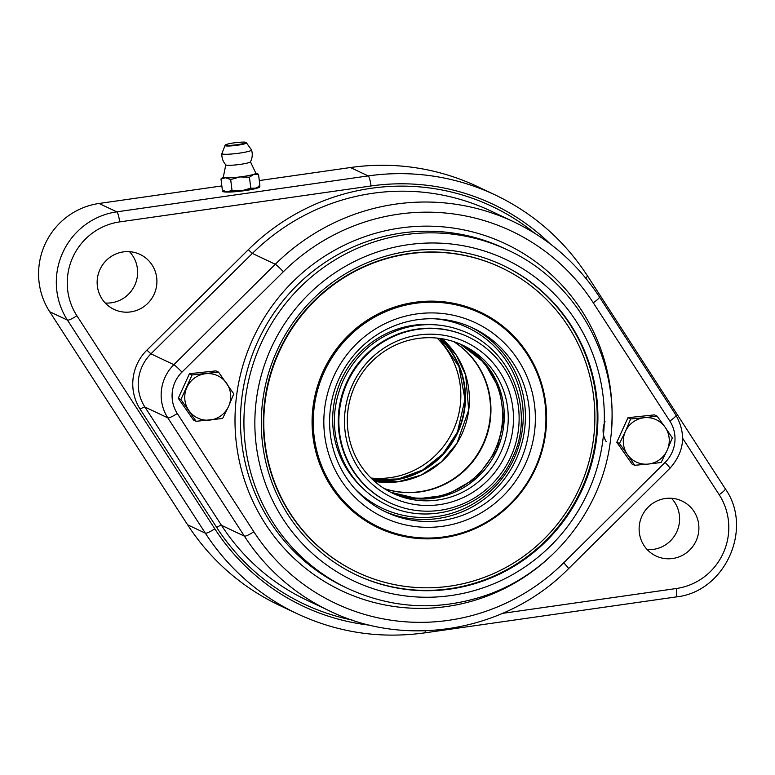 <?xml version="1.0" encoding="UTF-8"?>
<svg xmlns="http://www.w3.org/2000/svg" width="775" height="775" viewBox="0 0 775 775"><rect width="100%" height="100%" fill="white"/><g stroke="black" fill="none" stroke-linecap="round" stroke-linejoin="round"><path stroke-width="1.16" d="M647.241 549.62A30.419 29.77 115.3 0 0 676.817 531.727A30.419 29.77 115.3 0 0 671.489 498.277M696.115 540.834A30.419 29.77 -64.7 0 1 656.018 556.004A30.419 29.77 -64.7 0 1 642.087 515.792A30.419 29.77 -64.7 0 1 682 501.008A30.419 29.77 -64.7 0 1 696.115 540.834M105.255 303.015A30.419 29.77 115.3 0 0 134.831 285.113A30.419 29.77 115.3 0 0 129.502 251.672M154.128 294.229A30.419 29.77 -64.7 0 1 114.041 309.399A30.419 29.77 -64.7 0 1 100.111 269.187A30.419 29.77 -64.7 0 1 140.013 254.403A30.419 29.77 -64.7 0 1 154.128 294.229M459.914 343.945A81.888 80.154 -64.7 0 1 495.118 449.8A81.888 80.154 -64.7 0 1 390.028 491.922M453.85 341.659A81.888 80.154 -64.7 0 1 483.435 444.288A81.888 80.154 -64.7 0 1 384.41 488.686M378.161 527.785A119.321 116.802 115.3 0 0 535.225 468.168A119.321 116.802 115.3 0 0 480.083 312.005M535.651 468.371A119.321 116.802 -64.7 0 1 378.384 527.891A119.321 116.802 -64.7 0 1 323.727 370.111A119.321 116.802 -64.7 0 1 480.297 312.102A119.321 116.802 -64.7 0 1 535.651 468.371M357.391 572.318L356.965 572.115A168.456 164.891 -64.7 0 1 279.814 349.37A168.456 164.891 -64.7 0 1 500.853 267.472L501.289 267.685A168.456 164.891 115.3 0 0 280.24 349.573A168.456 164.891 115.3 0 0 357.391 572.318A168.456 164.891 115.3 0 0 579.429 488.289A168.456 164.891 115.3 0 0 501.289 267.685M356.113 574.808A171.265 167.642 115.3 0 0 596.101 436.567A171.265 167.642 115.3 0 0 502.394 265.098M437.129 338.094A81.888 80.154 -64.7 0 1 452.842 431.103A81.888 80.154 -64.7 0 1 371.022 478.03M221.844 185.922L99.035 203.476A70.186 68.704 115.3 0 0 49.697 311.734L187.608 524.801A231.618 226.726 115.3 0 0 279.63 605.44L297.368 613.819C337.784 632.613 380.196 638.968 424.603 632.884A9.358 1.608 -98.1 0 0 425.301 630.792M587.227 275.6A9.358 1.637 147.1 0 1 587.373 275.716C564.084 240.134 533.365 213.212 495.215 194.951L477.478 186.572A231.618 226.726 115.3 0 0 350.426 167.536L259.296 180.565M387.393 512.73A101.777 99.626 115.3 0 0 519.977 462.026A101.777 99.626 115.3 0 0 473.07 328.096A101.777 99.626 115.3 0 0 339.518 377.57A101.777 99.626 115.3 0 0 386.134 512.149A101.777 99.626 115.3 0 0 387.393 512.73M437.72 325.016A94.008 92.022 115.3 0 0 341.853 378.675A94.008 92.022 115.3 0 0 361.295 486.807M468.168 336.902L467.558 336.621A91.712 89.774 115.3 0 0 346.677 382.366A91.712 89.774 115.3 0 0 389.215 502.481L389.825 502.762A91.712 89.774 115.3 0 0 390.958 503.285A91.712 89.774 115.3 0 0 510.444 457.599A91.712 89.774 115.3 0 0 468.168 336.902A91.712 89.774 115.3 0 0 347.82 381.494A91.712 89.774 115.3 0 0 389.825 502.762M393.342 498.073A85.977 84.165 115.3 0 0 513.166 410.905A85.977 84.165 115.3 0 0 380.477 350.523A85.977 84.165 115.3 0 0 393.342 498.073M393.826 493.772A81.888 80.154 115.3 0 0 507.945 410.75A81.888 80.154 115.3 0 0 381.581 353.255A81.888 80.154 115.3 0 0 393.826 493.772M545.174 431.714A118.381 115.882 115.3 0 0 480.161 313.071A118.381 115.882 115.3 0 0 324.822 370.624A118.381 115.882 115.3 0 0 379.043 527.165A118.381 115.882 115.3 0 0 545.174 431.714M665.105 427.199L672.342 437.904L667.12 450.382A23.395 22.901 115.3 0 0 665.105 427.199A23.395 22.901 115.3 0 0 644.257 417.715L657.093 416.127L665.105 427.199M661.133 462.491L648.297 464.07A23.395 22.901 115.3 0 0 667.12 450.382L661.133 462.491M634.686 465.291L627.45 454.586A23.395 22.901 115.3 0 0 648.297 464.07L634.686 465.291L632.051 464.041L616.803 442.273L628.002 417.686L630.647 418.936L644.257 417.715A23.395 22.901 115.3 0 0 625.435 431.404L630.647 418.936M619.448 443.513L625.435 431.404A23.395 22.901 115.3 0 0 627.45 454.586L619.448 443.513L616.803 442.273M628.002 417.686L654.449 414.877L657.093 416.127M258.84 186.184A18.716 2.073 173 0 1 259.858 186.707A18.716 2.073 173 0 1 243.137 190.853A18.716 2.073 173 0 1 223.026 191.609A18.716 2.073 173 0 1 222.696 191.28A18.716 2.073 173 0 1 223.549 190.524M480.161 313.071L479.473 312.751A118.381 115.882 115.3 0 0 324.124 370.305A118.381 115.882 115.3 0 0 378.345 526.835L379.043 527.165M596.798 436.897A171.265 167.642 -64.7 0 1 356.452 574.972A171.265 167.642 -64.7 0 1 278.022 348.517A171.265 167.642 -64.7 0 1 502.743 265.263A171.265 167.642 -64.7 0 1 596.798 436.897M258.385 186.552A17.544 1.947 173 0 1 258.559 186.649A17.544 1.947 173 0 1 241.519 190.931A17.544 1.947 173 0 1 223.946 190.912A17.544 1.947 173 0 1 224.082 190.776M232.025 190.505L241.587 190.786L250.79 188.189L255.508 188.151L257.271 187.385A16.382 1.821 173 0 1 255.508 188.151A16.382 1.821 173 0 1 241.587 190.786A16.382 1.821 173 0 1 227.356 191.638A16.382 1.821 173 0 1 225.37 191.309L227.356 191.638L232.025 190.505L230.679 179.548L225.651 177.785A16.382 1.821 173 0 1 223.316 177.165A16.382 1.821 173 0 1 223.336 177.029L225.806 164.775M250.412 161.743L255.769 173.028A16.382 1.821 173 0 1 253.803 174.307A16.382 1.821 173 0 1 239.882 176.942A16.382 1.821 173 0 1 225.651 177.785L220.982 178.918L223.394 176.903M251.526 149.963A14.948 1.657 173 0 1 251.536 149.982A15.209 15.209 0 0 1 250.393 161.878A12.4 1.376 173 0 1 238.254 164.639A12.4 1.376 173 0 1 225.854 164.891A15.209 15.209 0 0 1 221.863 153.615A14.948 1.657 173 0 1 221.882 153.547L225.07 145.497A10.792 1.201 -7 0 0 225.06 145.574A10.792 1.201 -7 0 0 236.268 145.39A10.792 1.201 -7 0 0 246.45 142.862L251.497 149.895A14.948 1.657 173 0 1 251.526 149.963A14.948 1.657 173 0 1 236.985 153.46A14.948 1.657 173 0 1 221.863 153.653A14.948 1.657 173 0 1 221.863 153.615M258.075 186.785L259.867 185.235L258.521 174.268L253.803 174.307L249.443 177.223L239.882 176.942L230.679 179.548M250.79 188.189L249.443 177.223M255.692 172.922L258.521 174.268M220.982 178.918L222.328 189.875L224.372 190.902M228.577 406.381A23.395 22.901 115.3 0 0 226.552 383.199A23.395 22.901 115.3 0 0 205.714 373.715A23.395 22.901 115.3 0 0 186.882 387.413A23.395 22.901 115.3 0 0 188.906 410.595A23.395 22.901 115.3 0 0 209.754 420.079A23.395 22.901 115.3 0 0 228.577 406.381L222.59 418.49L196.143 421.3L180.895 399.522L192.103 374.935L218.55 372.126L233.788 393.903L228.577 406.381M196.143 421.3L193.498 420.05L178.26 398.272L180.895 399.522M178.26 398.272L189.458 373.686L215.905 370.886L218.55 372.126M189.458 373.686L192.103 374.935M605.023 421.726A21.061 20.615 115.3 0 0 606.302 441.779M442.05 338.752A81.888 80.154 -64.7 0 1 461.89 434.107A81.888 80.154 -64.7 0 1 374.664 481.42L398.379 481.74L421.261 475.036L441.353 461.871L456.872 443.397L468.691 410.13L465.678 375.158L456.349 355.27L442.041 338.752M453.627 341.591A81.888 80.154 -64.7 0 1 483.009 444.085A81.888 80.154 -64.7 0 1 384.206 488.56M440.278 338.481A82.295 80.561 -64.7 0 1 457.928 432.227A82.295 80.561 -64.7 0 1 373.327 480.229M439.725 338.404A82.014 80.28 -64.7 0 1 457.55 432.053A82.014 80.28 -64.7 0 1 372.92 479.851M534.673 430.658A107.618 105.352 -64.7 0 1 366.556 507.247A107.618 105.352 -64.7 0 1 387.577 322.448A107.618 105.352 -64.7 0 1 534.673 430.658M434.862 318.806A99.898 97.795 -64.7 0 1 513.476 459.74A99.898 97.795 -64.7 0 1 354.688 488.541M384.051 511.132A101.777 99.626 115.3 0 0 515.482 460.689A101.777 99.626 115.3 0 0 470.958 327.127M392.799 493.297A82.014 80.28 115.3 0 0 496.271 451.612A82.014 80.28 115.3 0 0 462.743 345.214M495.215 194.951A231.618 226.726 115.3 0 0 368.164 175.915L116.773 211.846A70.186 68.704 115.3 0 0 67.435 320.114L205.346 533.171L187.608 524.801M370.382 625.27A222.26 217.572 -64.7 0 1 214.791 528.792L76.88 315.725A9.358 1.637 -32.9 0 1 67.435 320.114L49.697 311.734M76.88 315.725A60.828 59.549 -64.7 0 1 119.641 221.902A9.358 1.608 81.9 0 0 116.773 211.846L99.035 203.476M119.641 221.902L371.022 185.971A9.358 1.608 81.9 0 0 368.164 175.915L350.426 167.536M534.76 233.275A219.926 215.276 115.3 0 0 248.31 249.715L146.892 350.126A46.791 45.803 115.3 0 0 140.168 409.219L216.719 527.484A4.679 0.814 -32.9 0 1 221.447 525.295L144.896 407.03L153.983 411.322L167.826 417.861L244.377 536.126A215.247 210.693 115.3 0 0 329.879 611.068L306.958 600.238A215.247 210.693 -64.7 0 1 221.447 525.295L244.377 536.126A9.358 1.637 -32.9 0 0 253.822 531.737L177.272 413.472A32.753 32.066 -64.7 0 1 181.97 372.107L283.388 271.696A205.888 201.539 -64.7 0 1 593.272 302.783L669.823 421.048A32.753 32.066 -64.7 0 1 665.115 462.413L563.696 562.824A9.358 0.668 45.3 0 1 568.55 568.656C507.121 631.131 407.243 648.927 329.879 611.068M214.791 528.792A9.358 1.637 147.1 0 1 205.346 533.171A231.618 226.726 115.3 0 0 297.368 613.819M371.022 185.971A222.26 217.572 -64.7 0 1 550.434 244.077M725.138 488.667A9.358 1.637 147.1 0 1 725.284 488.783L587.373 275.716A9.358 1.637 147.1 0 1 585.735 278.138M682.63 438.253L719.161 494.683A60.828 59.549 -64.7 0 1 676.401 588.506L502.617 613.345M424.603 632.884L675.994 596.953C724.877 592.1 753.717 528.821 725.284 488.783A9.358 1.637 147.1 0 1 719.161 494.683M675.994 596.953A9.358 1.608 -98.1 0 0 676.401 588.506M216.719 527.484A219.926 215.276 115.3 0 0 352.082 620.019M140.168 409.219A4.679 0.814 147.1 0 1 144.896 407.03A42.112 41.22 -64.7 0 1 150.941 353.836L173.871 364.667A42.112 41.22 115.3 0 0 167.826 417.861A9.358 1.637 -32.9 0 0 177.272 413.472M146.892 350.126L150.941 353.836L252.359 253.425L275.29 264.256L173.871 364.667A9.358 0.668 45.3 0 1 181.97 372.107M248.31 249.715L252.359 253.425A215.247 210.693 -64.7 0 1 490.817 210.984L513.738 221.815A215.247 210.693 115.3 0 0 275.29 264.256A9.358 0.668 45.3 0 1 283.388 271.696M603.192 437.536A177.814 174.055 -64.7 0 1 325.442 564.074A177.814 174.055 -64.7 0 1 360.162 258.753A177.814 174.055 -64.7 0 1 603.192 437.536M507.809 250.063A187.172 183.21 115.3 0 0 262.202 341.058A187.172 183.21 115.3 0 0 347.927 588.545C391.811 608.549 436.916 611.126 483.251 596.256C551.267 574.323 603.434 509.456 610.758 437.778C620.61 360.811 577.239 281.635 507.809 250.063L504.351 248.426A187.172 183.21 -64.7 0 0 258.743 339.421A187.172 183.21 -64.7 0 0 344.468 586.908L347.927 588.545M563.696 562.824A205.888 201.539 -64.7 0 1 253.822 531.737M599.249 296.757A9.358 1.637 147.1 0 1 599.395 296.873A9.358 1.637 147.1 0 1 593.272 302.783M675.8 415.022A9.358 1.637 147.1 0 1 675.945 415.138A9.358 1.637 147.1 0 1 669.823 421.048M513.738 221.815C549.204 238.797 577.753 263.81 599.395 296.873L675.945 415.138C686.427 434.145 684.432 451.844 669.968 468.245A9.358 0.668 -134.7 0 0 665.115 462.413M611.785 424.816A191.851 187.792 115.3 0 0 385.02 230.843A191.851 187.792 115.3 0 0 255.246 506.22A191.851 187.792 115.3 0 0 549.213 557.613M225.816 144.993A9.968 1.104 173 0 1 240.492 142.203A9.968 1.104 173 0 1 240.822 144.102A9.968 1.104 173 0 1 225.816 144.993M439.541 338.375L458.926 366.498L464.981 399.299L457.483 432.024L443.077 453.811L422.704 469.989L398.447 478.931L372.775 479.715M343.093 380.719C331.4 407.776 331.497 434.601 343.403 461.202C353.187 481.391 368.154 496.213 388.314 505.658C432.857 527.542 492.9 504.632 512.779 457.134C533.617 415.352 515.782 354.33 467.034 332.766C447.65 324.192 427.567 322.4 406.798 327.389C377.619 335.372 356.384 353.158 343.093 380.719M390.745 492.29L418.2 498.761L446.323 495.157L476.344 478.02L496.833 449.907L503.992 419.847L499.662 389.35L484.511 362.952L460.679 344.274M568.55 568.656L669.968 468.245M223.946 190.912L223.307 191.716M258.559 186.649L259.363 187.279M246.45 142.862L245.355 142.271C245.888 141.767 234.525 142.319 228.276 143.917C225.699 144.644 224.624 145.167 225.07 145.497"/></g></svg>
